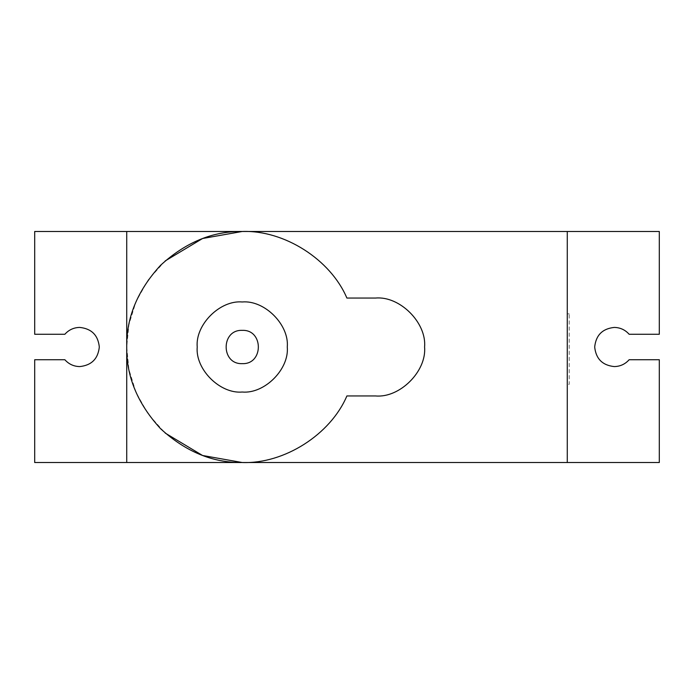 <?xml version="1.0" encoding="UTF-8"?>
<svg xmlns="http://www.w3.org/2000/svg" width="694" height="694" viewBox="0 0 694 694"><rect width="100%" height="100%" fill="white"/><g stroke="black" fill="none" stroke-linecap="round" stroke-linejoin="round"><path stroke-width="0.52" stroke-dasharray="3.47 2.6" d="M242.249 392.032C264.527 394.045 289.294 369.277 287.281 347C289.294 324.723 264.527 299.955 242.249 301.968C219.963 299.955 195.196 324.723 197.217 347C195.196 369.277 219.963 394.045 242.249 392.032C264.527 394.045 289.294 369.277 287.281 347C289.294 324.723 264.527 299.955 242.249 301.968C219.963 299.955 195.196 324.723 197.217 347C195.196 369.277 219.963 394.045 242.249 392.032C264.527 394.045 289.294 369.277 287.281 347C289.294 324.723 264.527 299.955 242.249 301.968C219.963 299.955 195.196 324.723 197.217 347C195.196 369.277 219.963 394.045 242.249 392.032M79.732 327.421C73.781 327.542 68.819 329.832 64.854 334.274L34.7 334.274L34.7 231.475L126.724 231.475L126.724 462.525L126.724 231.475L126.724 462.525L34.7 462.525L34.7 359.726L64.854 359.726C68.819 364.168 73.781 366.458 79.732 366.579M614.268 327.421C620.219 327.542 625.181 329.832 629.146 334.274L659.3 334.274L659.3 231.475L567.276 231.475L567.276 462.525L567.276 231.475L567.276 462.525L659.3 462.525L659.3 359.726L629.146 359.726C625.181 364.168 620.219 366.458 614.268 366.579M165.198 260.927L148.238 279.864L136.007 301.638L128.928 324.549L126.724 347L128.928 369.451L136.007 392.362L148.238 414.136L165.198 433.073M346.887 395.953L375.627 395.953C399.848 398.139 426.767 371.221 424.581 347C426.767 322.779 399.848 295.861 375.627 298.047L346.887 298.047M126.724 462.525L567.276 462.525M126.724 231.475L567.276 231.475M569.236 313.844L567.276 313.844L567.276 384.329L567.276 313.844L569.236 313.844L569.236 384.329L567.276 384.329L569.236 384.329L569.236 313.844"/><path stroke-width="1.04" d="M242.249 330.361C220.787 329.442 220.787 364.558 242.249 363.639C263.711 364.558 263.711 329.442 242.249 330.361C220.787 329.442 220.787 364.558 242.249 363.639C263.711 364.558 263.711 329.442 242.249 330.361M242.249 392.032C264.527 394.045 289.294 369.277 287.281 347C289.294 324.723 264.527 299.955 242.249 301.968C219.963 299.955 195.196 324.723 197.217 347C195.196 369.277 219.963 394.045 242.249 392.032M64.854 359.726C68.819 364.168 73.781 366.458 79.732 366.579C91.539 365.339 98.071 358.807 99.311 347C98.071 335.193 91.539 328.661 79.732 327.421C73.781 327.542 68.819 329.832 64.854 334.274L34.7 334.274L34.7 231.475L126.724 231.475L126.724 462.525L34.7 462.525L34.7 359.726L64.854 359.726M79.732 366.579C91.539 365.339 98.071 358.807 99.311 347C98.071 335.193 91.539 328.661 79.732 327.421M567.276 231.475L567.276 462.525L659.3 462.525L659.3 359.726L629.146 359.726C625.181 364.168 620.219 366.458 614.268 366.579C602.461 365.339 595.929 358.807 594.689 347C595.929 335.193 602.461 328.661 614.268 327.421C620.219 327.542 625.181 329.832 629.146 334.274L659.3 334.274L659.3 231.475L242.249 231.475C212.763 231.085 185.532 242.362 160.557 265.316C137.612 290.292 126.325 317.514 126.724 347C126.325 376.486 137.612 403.708 160.557 428.684C185.532 451.638 212.763 462.915 242.249 462.525C284.141 464.06 330.526 434.548 346.887 395.953L375.627 395.953C399.848 398.139 426.767 371.221 424.581 347C426.767 322.779 399.848 295.861 375.627 298.047L346.887 298.047C330.526 259.452 284.141 229.94 242.249 231.475L202.579 238.502L165.198 260.927M614.268 366.579C602.461 365.339 595.929 358.807 594.689 347C595.929 335.193 602.461 328.661 614.268 327.421M165.198 433.073L202.579 455.498L242.249 462.525C284.141 464.06 330.526 434.548 346.887 395.953M567.276 462.525L126.724 462.525M346.887 298.047C330.526 259.452 284.141 229.94 242.249 231.475L126.724 231.475"/></g></svg>
